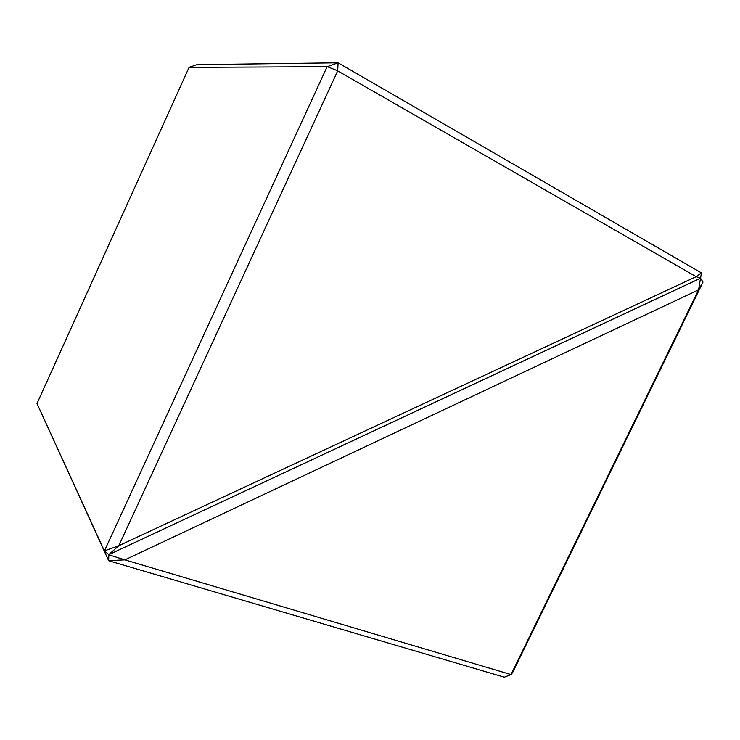 <?xml version="1.0" encoding="UTF-8"?>
<svg xmlns="http://www.w3.org/2000/svg" width="740" height="740" viewBox="0 0 740 740"><rect width="100%" height="100%" fill="white"/><g stroke="black" fill="none" stroke-linecap="round" stroke-linejoin="round"><path stroke-width="1.11" d="M108.78 554.63L118.761 545.75L104.433 550.893L108.845 554.658L700.586 278.175L696.173 276.677L337.69 70.883L118.816 545.713L696.173 276.677M104.433 550.893L327.108 66.702L189.089 67.358L37 403.522L104.322 550.764M696.211 276.668L701.335 272.847L338.088 62.798L196.96 64.667L189.089 67.358M701.381 272.968L700.586 278.175M700.623 278.36L703 282.07L698.569 289.849L700.502 278.268L108.845 554.658L108.66 560.726L40.191 410.506M338.088 62.798L337.69 70.883M327.108 66.702L338.014 62.835M337.625 70.763L327.237 66.665M698.569 289.849L124.884 559.865L108.863 554.824M124.884 559.865L511.026 674.566L512.626 672.549L703 282.07M511.035 674.529L698.551 289.895M108.678 560.652L124.801 559.865M511.026 674.566L504.329 677.202L108.66 560.726"/></g></svg>
